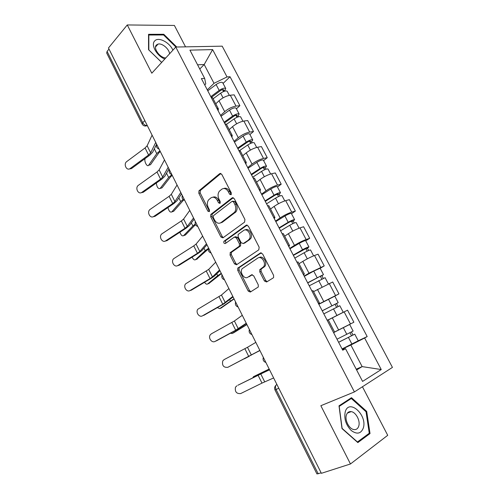 <?xml version="1.0" encoding="UTF-8"?>
<svg xmlns="http://www.w3.org/2000/svg" width="499" height="499" viewBox="0 0 499 499"><rect width="100%" height="100%" fill="white"/><g stroke="black" fill="none" stroke-linecap="round" stroke-linejoin="round"><path stroke-width="0.75" d="M231.056 194.741L231.28 192.851L221.793 174.363L219.722 173.615L198.951 190.805L198.827 193.269L207.877 211.189L209.399 211.632L209.461 209.948L208.283 207.615C206.966 204.615 207.079 202.02 208.619 199.831L210.877 197.922C213.266 196.469 215.425 197.317 217.352 200.461L218.55 202.825L219.984 203.392L220.19 201.54L218.986 199.176C217.645 196.144 217.764 193.506 219.342 191.254L221.699 189.264C224.17 187.755 226.39 188.591 228.355 191.784L229.584 194.18L231.056 194.741M264.42 280.981L266.622 281.985L273.19 277.931L273.608 277.506L273.571 275.292L262.611 253.935L260.403 252.987L237.761 268.144L237.755 270.371L248.203 291.054L250.317 292.058L258.289 286.987L258.257 284.81L253.685 275.816L251.54 274.837L247.803 277.232C244.317 279.777 239.395 272.298 242.158 268.693L257.765 258.095C261.308 255.407 266.472 262.836 263.69 266.659L259.779 269.691L259.792 271.918L264.42 280.981L265.711 280.488L267.171 281.648M354.409 391.933L320.845 405.712L350.466 463.97L321.375 473.32L108.464 47.985L127.27 24.95L151.802 73.203L175.767 47.037L354.409 391.933L392.432 367.401L222.192 46.164L175.767 47.037M244.591 222.136L244.928 219.466L234.268 198.671L232.154 197.866L210.809 214.445L210.721 216.834L220.901 236.981L222.928 237.855L244.591 222.136M248.346 226.116L259.156 247.192L258.794 249.843L236.532 264.776L234.461 263.84L230.039 255.076L230.345 252.525L239.389 246.144L239.414 243.843L236.432 237.979L234.337 237.094L225.317 243.531C224.014 243.612 223.552 242.863 223.92 241.298L246.182 225.236L248.346 226.116M185.534 46.85L174.394 25.449L127.27 24.95M350.466 463.97L387.717 435.309L362.442 386.75M321.156 472.884L316.927 473.925L274.986 389.956M142.134 123.977L106.686 53.006L107.085 51.403L142.726 122.71C143.868 124.638 145.334 125.592 147.118 125.58L147.292 125.561M109 49.064L107.085 51.403M212.717 97.972L211.015 97.049M220.577 115.437L224.706 111.67C228.33 108.651 232.104 106.792 236.015 106.1L230.288 95.209C226.365 95.852 222.604 97.698 219.011 100.754L215.755 103.804M230.288 95.209L234.181 94.854L239.882 105.682L236.407 108.819M216.84 108.252L218.4 108.882L218.144 110.759M236.015 106.1L239.882 105.682M226.477 124.394L224.843 123.633M249.918 134.537L253.48 131.518L247.71 120.546L243.868 121.051C239.982 121.818 236.195 123.683 232.522 126.646L229.178 129.59M230.75 134.986L232.247 135.485L231.904 137.2M234.056 141.336L238.291 137.705C242.003 134.78 245.795 132.909 249.668 132.085L253.48 131.518M240.418 151.178L238.865 150.579M263.597 160.591L267.258 157.684L261.407 146.575L257.627 147.236C253.779 148.134 249.974 150.018 246.213 152.881L242.782 155.713M244.853 162.088L246.281 162.443L245.845 164.003M247.71 167.577L252.057 164.09C255.856 161.258 259.667 159.368 263.497 158.414L267.258 157.684M254.552 178.318L253.074 177.887M277.463 186.988L281.218 184.2L275.292 172.941L271.562 173.764C267.757 174.793 263.927 176.696 260.085 179.465L256.561 182.179M259.143 189.551L260.509 189.77L259.979 191.161M261.538 194.161L266.004 190.818C269.89 188.092 273.726 186.183 277.519 185.092L281.218 184.2M268.874 205.831L267.476 205.576M291.51 213.734L295.364 211.071L289.358 199.662L285.69 200.642C281.923 201.814 278.074 203.735 274.138 206.405L270.52 209M273.633 217.402L274.93 217.47L274.3 218.693M275.554 221.101L280.145 217.907C284.118 215.287 287.979 213.36 291.722 212.125L295.364 211.071M283.395 233.725L282.078 233.638M305.737 240.836L309.698 238.297L303.61 226.733L299.999 227.887C296.287 229.203 292.414 231.143 288.385 233.7L284.673 236.177M288.322 245.633L289.551 245.552L288.821 246.6M289.757 248.396L294.472 245.365C298.539 242.845 302.419 240.898 306.118 239.52L309.698 238.297M298.115 262L296.886 262.1M320.165 268.3L324.225 265.892L318.056 254.172L314.507 255.5C310.84 256.96 306.947 258.919 302.824 261.37L299.013 263.721M303.217 274.257L304.378 274.026L303.542 274.887M304.153 276.066L308.993 273.19L324.225 265.892M313.041 290.674L311.9 290.954M334.779 296.138L338.952 293.861L332.696 281.985L313.547 291.634M318.318 303.286L319.404 302.899L318.468 303.573M318.749 304.109L338.952 293.861M333.638 332.727L334.648 332.172L328.174 319.74L327.126 320.221M334.567 332.022L353.878 322.217L347.535 310.172L328.273 319.934M356.617 369.965L362.143 366.603L350.853 345.009L364.619 338.004L381.242 369.547L362.58 381.411L345.52 348.676L342.738 350.223L201.403 78.58L204.652 78.374L205.769 83.913L204.715 84.949M207.278 89.87L214.021 83.314L204.191 64.521L197.585 64.814M199.768 69.012L204.191 64.521L212.618 49.601L227.026 76.94L214.021 83.314M204.652 78.374L189.932 50.137L212.618 49.601M364.619 338.004L367.189 336.569L230.045 76.746L227.026 76.94M176.758 47.018L163.784 34.281L148.546 34.306L148.552 49.713L161.67 62.425M370.027 433.556L366.696 411.394L351.502 397.691L339.008 405.837L342.002 428.572L357.845 442.588L370.027 433.556L367.732 434.367M356.217 369.204L362.143 366.603L381.242 369.547M342.414 349.599L345.52 348.676M350.853 345.009L342.164 349.113M223.078 83.427L230.045 76.746M358.226 340.811L367.189 336.569M163.173 34.974L163.784 34.281M365.948 411.681L366.696 411.394M231.349 194.367L229.708 191.466C228.08 188.691 226.109 187.699 223.814 188.485M212.898 197.186C215.144 196.375 217.077 197.361 218.699 200.136L220.284 202.981M220.926 173.471L200.311 190.506L200.186 192.963L209.224 210.846L207.877 211.189M233.27 197.71L212.156 214.096L212.069 216.479L222.23 236.588L223.29 237.593M233.551 201.914L232.072 201.34L213.466 215.668L213.266 217.477L214.514 219.947C216.404 223.097 218.562 223.989 220.988 222.635L234.617 212.212C236.089 209.979 236.164 207.391 234.848 204.453L233.551 201.914L234.892 201.577L232.684 201.191M220.521 222.928L222.329 222.267L220.988 222.635M234.892 201.577L236.195 204.11C237.505 207.048 237.43 209.624 235.958 211.857L222.329 222.267M234.998 236.894L235.665 236.688L237.755 237.574L240.736 243.431L240.412 246.026L231.38 252.382L231.355 254.646L235.771 263.391L236.994 264.47M247.198 225.074L225.429 240.718L225.835 243.163M248.415 239.963L249.257 239.115C252.244 235.328 247.124 227.6 243.568 230.494L238.166 234.436L238.129 236.769L241.123 242.651L243.244 243.556L250.579 238.703C253.461 235.073 248.764 227.525 245.152 229.939M243.942 243.337L243.244 243.556M249.731 239.551L244.566 243.144M259.124 257.609C262.68 255.02 267.751 262.405 264.994 266.192L261.077 269.217L261.096 271.437L265.711 280.488M252.332 274.687L249.107 276.752M261.295 252.818L239.071 267.689L239.065 269.909L249.494 290.549L250.903 291.697M160.279 151.503L158.688 153.062L150.505 164.695L149.419 165.026M145.228 158.482C143.681 160.647 147.099 167.539 148.602 165.269L150.53 164.664M213.135 98.771L220.633 93.182C223.745 91.155 225.928 90.512 227.188 91.261L227.251 91.379M211.682 97.162L220.408 90.637C221.899 89.664 222.947 89.358 223.558 89.726L223.084 90.731L223.515 91.554M210.809 96.656L219.18 90.4C222.28 88.367 224.469 87.73 225.735 88.491L224.743 90.587L224.993 91.061M207.765 90.806L216.098 84.518C219.192 82.478 221.381 81.855 222.66 82.641L222.729 82.765M222.504 89.62L223.084 90.731L224.743 90.587M159.917 150.779L156.748 153.63L148.627 165.231M152.089 135.142L147.13 145.764L145.066 147.947L126.777 161.539C123.172 163.984 126.559 171.194 130.102 168.581L131.455 168.593L129.191 168.993M155.732 142.415L150.661 152.85L148.577 155.002L130.202 168.506M156.624 144.199L152.719 152.145L149.9 155.052L131.555 168.519M172.217 175.349L170.583 176.846L162.032 187.83L160.996 188.167M156.312 183.039C156.898 187.225 158.171 189.027 160.135 188.441L162.032 187.83M226.465 124.376L234.1 118.912C237.25 116.909 239.426 116.223 240.63 116.853L240.686 116.959M224.494 122.954L233.825 116.255C235.328 115.294 236.376 114.97 236.956 115.275L236.445 116.217L237.006 117.29M224.107 122.211L232.621 116.092C235.765 114.09 237.942 113.404 239.158 114.046L238.085 116.017L238.478 116.772M221.02 116.286L229.503 110.136C232.64 108.121 234.817 107.453 236.046 108.121L236.102 108.227M235.927 115.232L236.445 116.217L238.085 116.017M171.893 174.7L168.643 177.457L160.135 188.441M183.688 199.924L173.671 211.27L172.754 211.582M167.951 207.559C168.899 211.152 170.178 212.605 171.781 211.919L173.671 211.27M239.539 150.611L247.735 144.978C250.928 143.007 253.099 142.271 254.241 142.776L254.29 142.87M237.917 148.752L247.41 142.209C248.939 141.261 249.98 140.911 250.529 141.161L249.98 142.04L250.673 143.356M237.574 148.103L246.238 142.121C249.425 140.144 251.596 139.414 252.75 139.932L251.596 141.772L252.145 142.814M234.449 142.096L243.082 136.084C246.263 134.1 248.433 133.383 249.6 133.932L249.65 134.025M249.525 141.173L249.98 142.04L251.596 141.772M183.127 199.5L180.688 201.565L171.781 211.919M172.897 50.174C169.697 42.465 158.532 36.595 154.809 40.837C150.48 44.567 156.829 56.125 164.82 58.994M169.554 53.817C169.286 48.996 162.113 42.902 158.052 44.093L156.461 44.954C152.819 48.072 159.992 58.027 165.805 57.915M161.701 62.394L148.839 49.931L148.827 35.011L163.591 34.974L175.885 47.031M148.546 35.342L148.827 35.011M345.246 411.787C343.88 418.617 345.863 424.849 351.202 430.481C356.935 434.673 360.983 433.824 363.341 427.949C367.538 415 348.988 398.258 345.246 411.787M346.406 415.018C344.591 420.121 349.125 428.978 353.878 429.552C356.286 429.857 357.914 428.691 358.769 426.052C360.49 420.832 355.899 412.137 351.184 411.631C348.876 411.357 347.279 412.486 346.406 415.018M366.035 411.762L369.26 433.238L357.446 441.971L342.108 428.404L339.208 406.392L351.308 398.483L366.035 411.762M348.62 399.568L351.308 398.483M164.495 159.917L159.144 169.891L157.017 171.987L138.385 185.31C134.724 187.805 138.348 195.065 141.897 192.327L143.225 192.277L141.024 192.757M168.182 167.284L162.718 177.064L160.572 179.129L141.897 192.327M168.974 168.874L164.776 176.322L161.869 179.116L143.225 192.277M177.051 185.004L171.307 194.311L169.117 196.319L149.968 209.499C146.544 212.15 150.261 219.024 153.736 216.435L155.039 216.317L153.018 216.797M180.781 192.464L174.918 201.571L172.71 203.548L153.736 216.435M181.48 193.855L176.977 200.798L173.983 203.461L155.039 216.317M195.465 224.669L185.441 234.979L184.661 235.266M179.889 232.247C181.006 235.21 182.235 236.351 183.563 235.671L185.441 234.979M252.719 177.207L261.557 171.388C264.788 169.442 266.953 168.662 268.038 169.042L268.082 169.117M251.515 174.887L261.177 168.5C262.724 167.57 263.759 167.196 264.283 167.383L263.697 168.2L264.52 169.772M251.222 174.326L260.041 168.494C263.272 166.547 265.431 165.768 266.522 166.161L265.287 167.87L265.986 169.198M248.059 168.244L256.842 162.375C260.06 160.422 262.224 159.655 263.329 160.079L263.372 160.16M263.304 167.452L263.697 168.2L265.287 167.87M195.234 224.082L192.876 225.966L183.563 235.671M211.645 214.09L211.239 214.333M208.37 248.957L196.706 259.224M192.09 257.153C193.256 259.468 194.385 260.322 195.477 259.705L197.355 258.969M266.566 203.817L275.554 198.147C278.835 196.232 280.987 195.402 282.01 195.652L282.047 195.72M265.287 201.365L275.124 195.14L278.217 193.955L277.587 194.704L278.548 196.537M265.044 200.904L274.02 195.215C277.294 193.294 279.452 192.471 280.482 192.739L279.159 194.304L280.014 195.939M261.838 194.741L270.776 189.015C274.045 187.094 276.197 186.277 277.244 186.57L277.282 186.645M277.263 194.086L277.587 194.704L279.159 194.304M208.526 248.315L205.208 250.666L195.477 259.705M221.413 273.633L208.9 283.451M204.565 282.284C205.669 283.962 206.661 284.542 207.54 284.018L209.405 283.239M280.594 230.781L289.744 225.267C293.069 223.384 295.215 222.498 296.175 222.623L296.2 222.673M279.247 228.193L289.258 222.142L292.339 220.876L291.666 221.562L292.77 223.664M279.053 227.825L288.191 222.292C291.51 220.408 293.655 219.529 294.622 219.666L293.212 221.088L294.229 223.034M275.804 221.581L284.904 216.011C288.216 214.121 290.362 213.254 291.341 213.416L291.372 213.472M291.41 221.069L291.666 221.562L293.212 221.088M221.257 273.321L217.695 275.66L207.54 284.018M189.77 210.41L183.62 219.03L181.362 220.945L161.701 233.981C158.52 236.769 162.318 243.281 165.712 240.83L166.99 240.643L165.163 241.111M193.55 217.963L187.275 226.378L184.998 228.261L165.712 240.83M194.142 219.148L189.327 225.567L186.246 228.105L166.99 240.643M202.644 236.133L196.076 244.055L193.755 245.87L173.583 258.756C170.646 261.663 174.513 267.832 177.831 265.518L179.085 265.262L177.469 265.711M206.474 243.78L199.781 251.49L197.436 253.28L177.831 265.518M206.96 244.76L201.827 250.635L198.658 253.055L179.085 265.262M215.687 262.187L208.694 269.385L185.628 283.837C182.933 286.838 186.844 292.688 190.1 290.505L191.329 290.181L189.932 290.599M219.56 269.934L212.443 276.914L210.029 278.604L190.1 290.505M219.947 270.695L214.483 276.022L211.227 278.305L191.329 290.181M234.087 298.957L221.238 307.958M217.327 307.646L219.741 308.619L221.6 307.802M294.809 258.108L304.128 252.75C307.496 250.897 309.63 249.962 310.528 249.949L310.546 249.987M293.393 255.382L306.648 248.165L305.931 248.776L307.178 251.153M293.25 255.114L302.55 249.737C305.918 247.884 308.051 246.955 308.956 246.949L307.446 248.234L308.638 250.492M289.956 248.783L299.219 243.375C302.575 241.51 304.708 240.593 305.631 240.624L305.65 240.661M305.744 248.415L305.931 248.776L307.446 248.234M233.981 298.733L219.741 308.619M228.891 288.572L221.462 295.028L197.835 309.224C195.371 312.287 199.319 317.857 202.519 315.798L202.594 315.773M232.821 296.418L222.779 304.247L202.519 315.798M233.095 296.961L223.945 303.872L203.723 315.399M246.924 324.593L233.732 332.752M230.444 333.226L232.091 333.519L233.937 332.652M309.218 285.796L325.086 277.669M307.727 282.933L321.15 275.816L320.389 276.352L321.78 279.016M307.64 282.765L323.477 274.606L321.88 275.741L323.233 278.323M304.303 276.346L313.728 271.1L320.121 268.219M320.271 276.134L321.88 275.741M246.855 324.462L232.091 333.519M242.271 315.299L234.393 320.994L211.364 333.819L210.21 334.916C207.964 338.029 211.944 343.343 215.088 341.397L215.612 341.191M246.25 323.246L235.684 330.201L215.088 341.397M246.406 323.564L236.825 329.758L216.267 340.929M244.379 358.8L249.232 356.292M340.567 313.628L328.255 319.896M323.82 313.865L339.813 305.719L343.243 312.249L342.62 312.599M328.242 319.871L343.243 312.249M322.254 310.852L335.846 303.841L335.041 304.309L336.588 307.259M322.223 310.79L338.197 302.637L336.507 303.617L338.035 306.536M318.836 304.29L334.792 296.15M334.997 304.228L336.507 303.617M259.917 350.548L258.058 351.521M245.733 358.095L244.585 358.719M255.825 342.37L247.492 347.285L224.045 359.642L222.747 360.914C221.874 365.536 223.558 367.676 227.818 367.32L259.829 350.548M259.854 350.417L227.818 367.32M269.192 369.073L253.492 376.67L252.812 377.805M338.596 342.258L354.758 334.174L358.232 340.786M338.628 342.314L354.758 334.174M342.071 348.938L358.238 340.798M349.949 332.752L351.564 335.827M344.616 326.982L334.592 332.072M337 339.195L353.117 331.055L349.656 324.462L347.447 325.541M334.604 332.091L349.656 324.462M351.396 332.003L352.955 334.979M269.173 369.042L253.492 376.67M236.882 385.789L235.459 387.224C234.755 391.784 236.501 393.898 240.699 393.561L261.994 383.107L258.07 375.223L237.855 385.265M269.554 369.796L258.07 375.223M273.633 377.949L261.994 383.107M269.51 369.715L238.011 385.184M276.714 384.504L276.714 384.504C275.329 385.552 275.117 387.224 276.072 389.519L318.212 473.832M147.242 125.455L145.203 126.035M335.496 295.439L329.215 283.482M320.707 267.289L314.507 255.5M306.118 239.52L299.999 227.887M291.722 212.125L285.69 200.642M277.519 185.092L271.562 173.764M263.497 158.414L257.627 147.236M249.668 132.085L243.868 121.051M350.491 323.976L344.123 311.856M338.634 329.995L332.297 317.851M323.714 301.396L317.458 289.42M308.993 273.19L302.824 261.37M294.472 245.365L288.385 233.7M280.145 217.907L274.138 206.405M266.004 190.818L260.085 179.465M252.057 164.09L246.213 152.881M238.291 137.705L232.522 126.646M224.706 111.67L219.011 100.754M156.948 144.841L158.015 146.974M169.729 170.384L170.808 172.535M182.678 196.25L183.769 198.434M195.795 222.448L196.899 224.662M209.081 248.995L210.204 251.234M222.542 275.885L223.677 278.155M236.177 303.13L237.331 305.432M249.999 330.737L251.165 333.064M264.002 358.712L265.187 361.07M144.804 120.583L142.726 122.71L142.184 124.083C143.319 125.891 144.922 126.428 146.999 125.692L147.342 125.654M278.798 388.272L274.98 389.944C274.307 388.322 274.556 386.831 275.735 385.465M229.708 191.466L228.355 191.784M219.903 202.494L218.55 202.825M218.699 200.136L217.352 200.461M200.186 192.963L198.827 193.269M200.448 190.369L199.089 190.674M220.751 173.409L219.722 173.615M230.937 193.862L229.584 194.18M222.23 236.588L220.901 236.981M212.069 216.479L210.721 216.834M212.349 213.903L211.002 214.252M233.045 197.648L232.154 197.866M235.166 212.643L233.825 212.998M236.195 204.11L234.848 204.453M235.771 263.391L234.461 263.84M231.355 254.646L230.039 255.076M231.667 252.101L230.345 252.525M240.412 246.026L239.09 246.444M240.736 243.431L239.414 243.843M237.755 237.574L236.432 237.979M225.429 240.718L224.101 241.117M246.918 225.024L246.182 225.236M261.096 271.437L259.792 271.918M261.451 268.836L260.154 269.31M263.977 267.221L262.674 267.695M251.976 274.675L251.54 274.837M249.494 290.549L248.203 291.054M239.065 269.909L237.755 270.371M239.389 267.37L238.073 267.832M260.965 252.793L260.403 252.987M220.633 93.182L223.065 97.835M216.098 84.518L219.18 90.4M154.347 148.827L156.748 153.63M150.661 152.85L147.13 145.764M148.577 155.002L145.066 147.947M234.1 118.912L236.651 123.789M229.503 110.136L232.621 116.092M166.529 173.215L168.643 177.457M247.735 144.978L250.404 150.087M243.082 136.084L246.238 142.121M178.854 197.897L180.688 201.565M162.718 177.064L159.144 169.891M160.572 179.129L157.017 171.987M174.918 201.571L171.307 194.311M172.71 203.548L169.117 196.319M261.557 171.388L264.351 176.733M256.842 162.375L260.041 168.494M191.335 222.885L192.876 225.966M275.554 198.147L278.479 203.735M270.776 189.015L274.02 195.215M203.972 248.184L205.208 250.666M289.744 225.267L292.801 231.106M284.904 216.011L288.191 222.292M216.759 273.801L217.695 275.66M187.275 226.378L183.62 219.03M184.998 228.261L181.362 220.945M199.781 251.49L196.076 244.055M197.436 253.28L193.755 245.87M212.443 276.914L208.694 269.385M210.029 278.604L206.299 271.107M304.128 252.75L307.315 258.844M299.219 243.375L302.55 249.737M229.715 299.737L230.332 300.966M225.261 302.65L221.462 295.028M222.779 304.247L219.005 296.649M318.705 280.606L322.023 286.962M313.728 271.1L317.102 277.556M242.832 325.997L243.119 326.577M238.241 328.71L234.393 320.994M235.684 330.201L231.867 322.516M333.475 308.844L336.919 315.418M328.436 299.207L331.86 305.75M251.384 355.101L247.492 347.285M248.758 356.492L244.884 348.701M348.458 337.467L351.938 344.129M343.343 327.7L346.811 334.33M265.306 370.994L265.587 371.555M264.688 381.829L260.746 373.913M156.642 144.23C155.975 146.606 156.78 148.222 159.069 149.082M169.392 169.704C168.712 172.08 169.523 173.696 171.818 174.556M182.303 195.496C181.617 197.885 182.428 199.506 184.736 200.355M195.377 221.618C194.685 224.02 195.502 225.642 197.816 226.496M208.619 248.072C207.927 250.486 208.744 252.12 211.077 252.981M222.036 274.868C221.338 277.301 222.161 278.947 224.506 279.808M235.622 302.014C234.923 304.465 235.753 306.13 238.117 307.004M249.381 329.508C248.683 331.991 249.531 333.675 251.914 334.555M263.329 357.365C262.63 359.879 263.484 361.582 265.892 362.486M218.4 108.882L212.599 97.735M232.247 135.485L226.365 124.182M246.281 162.443L240.325 150.991M260.509 189.77L254.471 178.162M274.93 217.47L268.805 205.707M289.551 245.552L283.345 233.626M304.378 274.026L298.078 261.931M319.404 302.899L313.023 290.636M200.311 190.506L198.951 190.805M212.156 214.096L210.809 214.445M235.958 211.857L234.617 212.212M231.38 252.382L230.058 252.806M240.711 245.726L239.389 246.144M225.249 240.892L223.92 241.298M250.579 238.703L249.257 239.115M261.077 269.217L259.779 269.691M264.994 266.192L263.69 266.659M239.071 267.689L237.761 268.144M150.505 164.695L148.602 165.269M227.188 91.261L229.34 95.353M222.66 82.641L225.735 88.491M130.102 168.581L131.455 168.593M240.63 116.853L242.926 121.226M236.046 108.121L239.158 114.046M254.241 142.776L256.692 147.436M249.6 133.932L252.75 139.932M155.576 46.887L158.052 44.093M347.373 413.103L351.184 411.631M268.038 169.042L270.639 174.001M263.329 160.079L266.522 166.161M282.01 195.652L284.779 200.916M277.244 186.57L280.482 192.739M296.175 222.623L299.101 228.199M291.341 213.416L294.622 219.666M310.528 249.949L313.622 255.844M305.631 240.624L308.956 246.949M325.074 277.644L328.342 283.869M320.109 268.194L323.477 274.606M334.785 296.138L338.197 302.637"/></g></svg>

